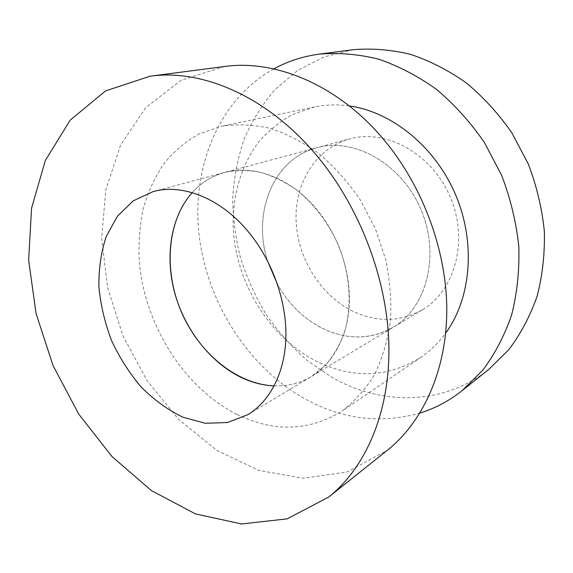 <?xml version="1.0" encoding="UTF-8"?>
<svg xmlns="http://www.w3.org/2000/svg" width="573" height="573" viewBox="0 0 573 573"><rect width="100%" height="100%" fill="white"/><g stroke="black" fill="none" stroke-linecap="round" stroke-linejoin="round"><path stroke-width="0.43" stroke-dasharray="2.87 2.15" d="M352.997 49.722L323.731 57.049L297.559 70.536L275.262 89.316C262.448 104.093 252.106 120.595 244.241 138.816C237.838 157.718 234.013 177.336 232.753 197.671C232.939 218.141 235.567 238.418 240.639 258.516C247.027 278.27 255.587 297.015 266.309 314.756C278.149 331.717 291.743 346.916 307.078 360.345L331.968 377.363C380.766 405.44 443.108 405.935 488.726 369.442M273.765 68.903C218.542 99.817 191.941 167.08 198.895 233.24C206.151 299.6 245.201 363.425 300.99 396.595C339.173 418.942 378.81 424.45 419.894 413.112M350.748 310.172C375.387 322.585 399.252 322.47 422.337 309.828C454.933 290.876 468.857 240.438 450.271 197.098C432.006 153.621 386.044 128.603 349.766 138.888C316.425 147.984 295.152 182.142 296.033 219.194C296.886 256.303 319.011 293.491 350.748 310.172M422.337 309.828L393.121 327.384C372.436 338.937 350.619 340.047 327.677 330.728C306.576 321.489 289.866 306.075 277.54 284.473C288.047 303.002 302.05 317.127 319.548 326.846C344.925 340.118 369.449 340.298 393.121 327.384C426.548 307.988 440.573 255.221 420.976 209.532C401.716 163.699 354.014 137.14 316.848 147.712C273.206 158.85 252.177 213.156 267.433 260.672C252.177 213.156 273.206 158.85 316.848 147.712L224.731 172.409C211.946 175.968 201.094 182.708 192.177 192.628C201.094 182.708 211.946 175.968 224.731 172.409C253.638 164.243 290.604 177.852 316.439 208.995C338.192 234.959 350.719 271.23 349.365 303.826C347.904 336.423 333.035 363.454 311.375 376.497L325.092 365.603C333.121 356.427 339.524 345.54 344.287 332.934C352.266 306.598 350.218 274.288 338.199 244.671C328.329 222.854 313.911 203.931 296.793 190.1C285.003 181.87 272.884 175.932 260.421 172.272C248.023 169.995 236.126 170.038 224.731 172.409L153.063 191.626M274.216 385.88C287.546 386.352 299.937 383.222 311.375 376.497C299.937 383.222 287.546 386.352 274.216 385.88M224.444 66.504L181.018 80.299L145.871 107.552L120.588 145.062L105.847 189.577L101.657 238.039L107.609 287.689L123.045 336.014L147.089 380.687L178.669 419.457L216.451 450.106L258.709 470.412L303.253 478.283L347.274 471.93L387.362 450.263M349.222 105.926C337.318 104.293 325.829 104.623 314.763 106.922L293.476 114.048C280.39 121.139 268.916 130.293 259.039 141.51C240.832 165.353 232.029 196.618 233.247 228.985C236.391 285.87 272.547 341.916 322.291 364.027C356.9 378.875 389.812 376.604 421.019 357.215C430.359 350.848 438.581 342.819 445.672 333.121M237.079 414.472C274.059 432.472 309.076 431.326 342.124 411.027C354.658 401.458 365.438 389.346 374.47 374.685C382.263 358.727 387.563 341.007 390.371 321.525C391.61 301.362 390.048 280.741 385.693 259.662L375.437 228.863L360.403 200.099C348.269 182.321 334.517 166.879 319.154 153.757C303.189 142.254 286.758 133.76 269.862 128.273C253.044 124.585 236.842 123.933 221.25 126.304L198.867 134.025C185.237 141.81 173.411 151.917 163.391 164.336C154.524 177.816 147.762 192.736 143.114 209.081C139.697 225.984 138.422 243.439 139.282 261.438C144.525 324.719 183.926 387.828 237.079 414.472M247.765 414.709L393.121 327.384C426.548 307.988 440.573 255.221 420.976 209.532C401.716 163.699 354.014 137.14 316.848 147.712L349.766 138.888M314.763 106.922L221.25 126.304M421.019 357.215L342.124 411.027"/><path stroke-width="0.86" d="M419.894 413.112C435.043 408.399 449.132 400.907 462.146 390.636L488.726 369.442L508.874 349.587C520.656 333.966 530.039 316.26 537.037 296.463C542.459 275.728 544.894 254.004 544.35 231.291C542.015 208.4 536.665 185.96 528.292 163.978L511.983 133.036C498.703 113.92 483.49 97.224 466.343 82.942C448.423 70.307 429.743 60.759 410.318 54.292C390.815 49.658 371.705 48.132 352.997 49.722L319.29 54.127C302.852 56.355 287.682 61.282 273.765 68.903M462.146 390.636L482.846 370.137C494.936 353.935 504.548 335.484 511.675 314.785C517.154 293.061 519.532 270.241 518.809 246.333C516.223 222.209 510.493 198.53 501.626 175.295L484.443 142.57C470.497 122.328 454.568 104.644 436.669 89.51C417.989 76.123 398.579 65.988 378.438 59.105C358.254 54.17 338.536 52.508 319.29 54.127M267.433 260.672L277.54 284.473L267.433 260.672M192.177 192.628C167.03 220.942 163.52 269.89 181.125 311.361C198.731 352.825 236.384 384.297 274.216 385.88C263.243 385.428 252.428 382.7 241.77 377.707C210.585 362.888 184.907 329.847 174.729 292.968C164.702 256.081 170.768 216.744 192.177 192.628M328.766 496.999L387.362 450.263C423.125 421.757 446.876 370.058 446.782 309.277C446.503 248.539 421.305 182.357 380.408 135.679C335.212 83.744 274.352 59.442 224.444 66.504L150.126 76.202L105.561 90.899L70.15 120.18L45.324 160.483L31.544 208.264L28.65 260.278L36.092 313.624L53.103 365.71L78.752 414.121L111.964 456.523L151.394 490.574L195.336 513.852L241.577 523.98L287.231 518.844L328.766 496.999C365.76 467.525 390.077 412.102 388.881 345.555C387.506 279.065 359.407 205.628 315.143 153.707C266.216 95.913 201.696 68.839 150.126 76.202M249.362 233.025C221.615 198.559 182.744 183.195 153.063 191.626L133.265 200.829L117.393 216.257L106.155 236.685C101.056 252.313 98.642 269.109 98.907 287.066C100.69 305.259 104.945 323.186 111.678 340.835C119.7 357.946 129.641 373.46 141.495 387.377C154.223 400.04 167.989 409.967 182.773 417.158L205.27 423.261L227.395 422.559L247.765 414.709C270.033 401.308 285.053 372.464 285.906 337.046C286.65 301.642 272.712 261.761 249.362 233.025M445.672 333.121C471.056 298.469 476.07 242.988 455.621 194.827C435.172 146.659 391.782 111.735 349.222 105.926"/></g></svg>
